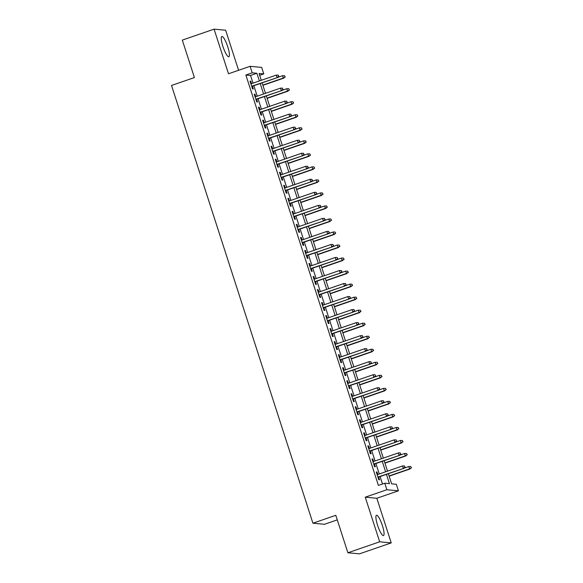 <?xml version="1.0" encoding="UTF-8"?>
<svg xmlns="http://www.w3.org/2000/svg" width="583" height="583" viewBox="0 0 583 583"><rect width="100%" height="100%" fill="white"/><g stroke="black" fill="none" stroke-linecap="round" stroke-linejoin="round"><path stroke-width="0.87" d="M382.419 525.64A10.727 2.237 71 0 0 376.487 515.27A10.727 2.237 71 0 0 377.544 525.181A10.727 2.237 71 0 0 383.483 535.551A10.727 2.237 71 0 0 382.419 525.64M227.778 46.851A10.727 2.237 71 0 0 221.839 36.489A10.727 2.237 71 0 0 222.903 46.4A10.727 2.237 71 0 0 228.835 56.762A10.727 2.237 71 0 0 227.778 46.851M388.358 473.709L391.638 483.861L396.331 484.298L398.429 490.813L386.864 489.735L384.758 483.22L389.451 483.657L386.449 474.365M376.822 498.268L365.257 497.182L379.671 541.804L347.891 552.771L359.456 553.85L391.237 542.89L376.822 498.268L398.429 490.813M337.266 519.876L324.483 524.285L312.918 523.206L171.526 85.461L194.409 77.568L182.311 40.11L214.085 29.15L228.5 73.771L250.107 66.316L261.672 67.395L263.778 73.91L259.085 73.473L261.293 80.294M238.593 70.288L225.65 30.229L214.085 29.15M259.683 75.324L263.778 73.91M379.671 541.804L391.237 542.89M377.835 474.489L377.033 472.019L376.254 471.939L378.782 479.758L379.562 479.831L378.666 477.054M373.623 461.459L372.829 458.989L372.049 458.916L374.57 466.728L375.35 466.801L374.454 464.024M369.418 448.429L368.616 445.959L367.837 445.886L370.365 453.705L371.145 453.778L370.249 450.994M365.213 435.399L364.411 432.929L363.632 432.856L366.153 440.675L366.933 440.748L366.037 437.971M361.001 422.376L360.207 419.906L359.419 419.833L361.948 427.645L362.728 427.718L361.832 424.941M356.796 409.346L355.994 406.876L355.215 406.803L357.736 414.615L358.523 414.688L357.619 411.911M352.584 396.316L351.789 393.846L351.01 393.773L353.531 401.592L354.311 401.665L353.415 398.881M348.379 383.286L347.577 380.816L346.798 380.743L349.326 388.562L350.106 388.635L349.21 385.859M344.167 370.263L343.372 367.793L342.593 367.72L345.114 375.532L345.894 375.605L344.998 372.829M339.962 357.233L339.16 354.763L338.38 354.69L340.909 362.502L341.689 362.582L340.793 359.798M335.757 344.203L334.955 341.733L334.176 341.66L336.697 349.479L337.484 349.552L336.58 346.768M331.545 331.173L330.75 328.703L329.963 328.63L332.492 336.449L333.272 336.522L332.376 333.746M327.34 318.15L326.538 315.68L325.759 315.607L328.28 323.419L329.067 323.492L328.171 320.716M323.128 305.12L322.333 302.65L321.554 302.577L324.075 310.396L324.855 310.469L323.959 307.686M318.923 292.09L318.121 289.62L317.341 289.547L319.87 297.366L320.65 297.439L319.754 294.655M314.711 279.06L313.916 276.59L313.137 276.517L315.658 284.336L316.438 284.409L315.541 281.633M310.506 266.037L309.711 263.567L308.924 263.494L311.453 271.306L312.233 271.379L311.337 268.603M306.301 253.007L305.499 250.537L304.72 250.464L307.241 258.284L308.028 258.356L307.124 255.573M302.089 239.977L301.294 237.507L300.507 237.434L303.036 245.254L303.816 245.326L302.92 242.55M297.884 226.955L297.082 224.484L296.302 224.404L298.824 232.223L299.611 232.296L298.715 229.52M293.672 213.925L292.877 211.454L292.098 211.381L294.619 219.193L295.399 219.266L294.502 216.49M289.467 200.895L288.665 198.424L287.885 198.351L290.414 206.171L291.194 206.244L290.298 203.46M285.255 187.864L284.46 185.394L283.681 185.321L286.202 193.141L286.982 193.213L286.085 190.437M281.05 174.842L280.255 172.371L279.468 172.298L281.997 180.111L282.777 180.183L281.88 177.407M276.845 161.812L276.043 159.341L275.263 159.268L277.785 167.081L278.572 167.153L277.668 164.377M272.633 148.782L271.838 146.311L271.051 146.238L273.58 154.058L274.36 154.131L273.463 151.347M268.428 135.752L267.626 133.281L266.846 133.208L269.375 141.028L270.155 141.101L269.259 138.324M264.216 122.729L263.421 120.258L262.642 120.185L265.163 127.998L265.943 128.071L265.046 125.294M260.011 109.699L259.209 107.228L258.429 107.155L260.958 114.968L261.738 115.048L260.841 112.264M255.806 96.669L255.004 94.198L254.224 94.125L256.746 101.945L257.526 102.018L256.629 99.234M253.029 83.15L250.544 75.462L245.858 75.025L378.403 485.413L384.758 483.22M382.499 483.999L380.094 476.559M379.263 473.994L375.889 463.529M375.058 460.964L371.677 450.506M370.846 447.933L367.472 437.476M366.641 434.911L363.26 424.446M362.437 421.881L359.055 411.416M358.224 408.851L354.85 398.393M354.019 395.821L350.638 385.363M349.807 382.798L346.433 372.333M345.602 369.768L342.221 359.303M341.398 356.738L338.016 346.28M337.185 343.708L333.804 333.25M332.98 330.685L329.599 320.22M328.768 317.655L325.394 307.19M324.563 304.625L321.182 294.167M320.351 291.595L316.977 281.137M316.146 278.572L312.765 268.107M311.941 265.542L308.56 255.077M307.729 252.512L304.348 242.054M303.524 239.482L300.143 229.024M299.312 226.459L295.938 215.994M295.107 213.429L291.726 202.971M290.895 200.399L287.521 189.941M286.69 187.376L283.309 176.911M282.485 174.346L279.104 163.881M278.273 161.316L274.899 150.859M274.068 148.286L270.687 137.828M269.856 135.263L266.482 124.798M265.651 122.233L262.27 111.768M261.439 109.203L258.065 98.746M257.234 96.173L253.853 85.716M251.594 83.639L250.799 81.168L250.012 81.095L252.541 88.915L253.321 88.988L252.424 86.211M365.257 497.182L386.864 489.735M245.858 75.025L252.213 72.831L250.107 66.316M347.891 552.771L335.793 515.314L312.918 523.206M262.124 82.866L265.498 93.324M266.329 95.889L269.71 106.354M270.534 108.919L273.915 119.384M274.746 121.949L278.12 132.407M278.951 134.979L282.332 145.437M283.163 148.002L286.537 158.467M287.368 161.032L290.749 171.497M291.573 174.062L294.954 184.519M295.785 187.092L299.166 197.55M299.99 200.115L303.371 210.58M304.202 213.145L307.576 223.61M308.407 226.175L311.788 236.632M312.619 239.205L315.993 249.662M316.824 252.228L320.205 262.693M321.029 265.258L324.41 275.715M325.241 278.288L328.623 288.745M329.446 291.311L332.827 301.775M333.658 304.341L337.032 314.805M337.863 317.371L341.244 327.828M342.075 330.401L345.449 340.858M346.28 343.423L349.662 353.888M350.485 356.453L353.866 366.918M354.697 369.484L358.071 379.941M358.902 382.514L362.283 392.971M363.114 395.536L366.488 406.001M367.319 408.566L370.701 419.031M371.531 421.596L374.905 432.054M375.736 434.626L379.118 445.084M379.941 447.649L383.322 458.114M384.153 460.679L387.527 471.144M259.384 80.957L256.899 73.269L252.213 72.831M385.618 471.8L382.244 461.335M381.413 458.77L378.032 448.312M377.208 445.74L373.827 435.282M372.996 432.717L369.622 422.252M368.791 419.687L365.41 409.222M364.579 406.657L361.205 396.2M360.374 393.627L356.993 383.169M356.162 380.604L352.788 370.139M351.957 367.574L348.576 357.117M347.752 354.544L344.371 344.087M343.54 341.521L340.166 331.057M339.335 328.491L335.954 318.026M335.123 315.461L331.749 305.004M330.918 302.431L327.537 291.974M326.706 289.408L323.332 278.944M322.501 276.378L319.12 265.914M318.296 263.348L314.915 252.891M314.084 250.318L310.71 239.861M309.879 237.296L306.498 226.831M305.667 224.266L302.293 213.801M301.462 211.235L298.081 200.778M297.257 198.205L293.876 187.748M293.045 185.183L289.664 174.718M288.84 172.153L285.459 161.688M284.628 159.123L281.254 148.665M280.423 146.093L277.042 135.635M276.211 133.07L272.837 122.605M272.006 120.04L268.625 109.582M267.801 107.01L264.42 96.552M263.589 93.987L260.207 83.522M250.544 75.462L256.899 73.269M250.114 81.409L250.799 81.168M254.319 94.431L255.004 94.198M258.531 107.461L259.209 107.228M262.736 120.492L263.421 120.258M266.948 133.522L267.626 133.281M271.153 146.544L271.838 146.311M275.365 159.574L276.043 159.341M279.57 172.604L280.255 172.371M283.775 185.634L284.46 185.394M287.987 198.657L288.665 198.424M292.192 211.687L292.877 211.454M296.404 224.717L297.082 224.484M300.609 237.747L301.294 237.507M304.822 250.77L305.499 250.537M309.026 263.8L309.711 263.567M313.231 276.83L313.916 276.59M317.444 289.853L318.121 289.62M321.648 302.883L322.333 302.65M325.861 315.913L326.538 315.68M330.065 328.943L330.75 328.703M334.27 341.966L334.955 341.733M338.483 354.996L339.16 354.763M342.687 368.026L343.372 367.793M346.9 381.056L347.577 380.816M351.104 394.079L351.789 393.846M355.317 407.109L355.994 406.876M359.522 420.139L360.207 419.906M363.726 433.169L364.411 432.929M367.939 446.192L368.616 445.959M372.143 459.222L372.829 458.989M376.356 472.252L377.033 472.019M251.739 86.444L277.625 77.517L251.667 86.226M278.667 76.38L278.251 75.083L278.667 76.38L277.063 77.466L276.306 75.12L250.916 83.879M277.625 77.517L278.98 76.417M278.251 75.083L276.306 75.12M285.233 77L284.504 75.666L285.233 77L283.309 78.049L282.558 75.703L277.865 77.32M284.919 76.971L283.309 78.049L262.846 85.111M283.877 78.1L262.918 85.329M282.558 75.703L284.504 75.666M255.952 99.474L281.829 90.547L255.879 99.248M282.879 89.41L282.456 88.106L282.879 89.41L281.268 90.489L280.51 88.15L255.121 96.902M281.829 90.547L283.192 89.439M282.456 88.106L280.51 88.15M260.156 112.497L286.042 103.57L260.084 112.279M287.084 102.44L286.661 101.136L287.084 102.44L285.473 103.519L284.715 101.172L259.326 109.932M286.042 103.57L287.397 102.47M286.661 101.136L284.715 101.172M264.369 125.527L290.247 116.6L264.296 125.309M291.296 115.47L290.873 114.166L291.296 115.47L289.685 116.549L288.928 114.202L263.538 122.962M290.247 116.6L291.602 115.5M290.873 114.166L288.928 114.202M268.574 138.557L294.451 129.63L268.501 138.331M295.501 128.493L295.078 127.196L295.501 128.493L293.89 129.579L293.132 127.232L267.743 135.992M294.451 129.63L295.814 128.522M295.078 127.196L293.132 127.232M289.445 90.022L288.709 88.696L289.445 90.022L287.521 91.079L286.763 88.733L282.07 90.35M289.132 89.993L287.521 91.079L267.05 98.133M288.082 91.13L267.123 98.359M286.763 88.733L288.709 88.696M293.65 103.053L292.914 101.719L293.65 103.053L291.726 104.102L290.968 101.755L286.282 103.38M293.336 103.023L291.726 104.102L271.263 111.164M292.294 104.153L271.335 111.389M290.968 101.755L292.914 101.719M297.855 116.083L297.126 114.749L297.855 116.083L295.938 117.132L295.18 114.785L290.487 116.403M297.549 116.053L295.938 117.132L275.468 124.194M296.499 117.183L275.54 124.412M295.18 114.785L297.126 114.749M302.067 129.113L301.331 127.779L302.067 129.113L300.143 130.162L299.385 127.815L294.692 129.433M301.754 129.083L300.143 130.162L279.68 137.224M300.704 130.213L279.753 137.442M299.385 127.815L301.331 127.779M272.778 151.587L298.664 142.66L272.713 151.361M299.706 141.523L299.29 140.219L299.706 141.523L298.102 142.602L297.345 140.263L271.955 149.015M298.664 142.66L300.019 141.552M299.29 140.219L297.345 140.263M306.272 142.135L305.543 140.809L306.272 142.135L304.355 143.185L303.597 140.846L298.904 142.463M305.958 142.106L304.355 143.185L283.885 150.246M304.916 143.243L283.957 150.472M303.597 140.846L305.543 140.809M276.991 164.61L302.869 155.683L276.918 164.391M303.918 154.553L303.495 153.249L303.918 154.553L302.307 155.632L301.549 153.285L276.16 162.045M302.869 155.683L304.231 154.582M303.495 153.249L301.549 153.285M310.484 155.165L309.748 153.832L310.484 155.165L308.56 156.215L307.802 153.868L303.109 155.493M310.171 155.136L308.56 156.215L288.097 163.276M309.121 156.266L288.162 163.502M307.802 153.868L309.748 153.832M281.195 177.64L307.081 168.713L281.123 177.421M308.123 167.583L307.707 166.279L308.123 167.583L306.512 168.662L305.762 166.315L280.365 175.075M307.081 168.713L308.436 167.613M307.707 166.279L305.762 166.315M314.689 168.196L313.953 166.862L314.689 168.196L312.765 169.245L312.007 166.898L307.321 168.516M314.375 168.166L312.765 169.245L292.302 176.306M313.333 169.296L292.375 176.525M312.007 166.898L313.953 166.862M285.408 190.67L311.286 181.743L285.335 190.444M312.335 180.606L311.912 179.309L312.335 180.606L310.724 181.692L309.967 179.345L284.577 188.105M311.286 181.743L312.648 180.635M311.912 179.309L309.967 179.345M318.901 181.226L318.165 179.892L318.901 181.226L316.977 182.275L316.219 179.928L311.526 181.546M318.588 181.196L316.977 182.275L296.507 189.337M317.538 182.326L296.579 189.555M316.219 179.928L318.165 179.892M289.613 203.7L315.498 194.766L289.54 203.474M316.54 193.636L316.117 192.332L316.54 193.636L314.929 194.715L314.171 192.368L288.782 201.128M315.498 194.766L316.853 193.665M316.117 192.332L314.171 192.368M323.106 194.248L322.37 192.922L323.106 194.248L321.182 195.298L320.424 192.958L315.731 194.576M322.793 194.219L321.182 195.298L300.719 202.359M321.743 195.356L300.792 202.585M320.424 192.958L322.37 192.922M293.825 216.723L319.703 207.796L293.752 216.504M320.752 206.666L320.329 205.362L320.752 206.666L319.141 207.745L318.384 205.398L292.994 214.158M319.703 207.796L321.058 206.695M320.329 205.362L318.384 205.398M327.311 207.278L326.582 205.945L327.311 207.278L325.394 208.328L324.636 205.981L319.943 207.599M326.997 207.249L325.394 208.328L304.924 215.389M325.955 208.379L304.996 215.608M324.636 205.981L326.582 205.945M298.03 229.753L323.908 220.826L297.957 229.534M324.957 219.696L324.534 218.392L324.957 219.696L323.346 220.775L322.588 218.428L297.199 227.188M323.908 220.826L325.27 219.725M324.534 218.392L322.588 218.428M331.523 220.308L330.787 218.975L331.523 220.308L329.599 221.358L328.841 219.011L324.148 220.629M331.21 220.279L329.599 221.358L309.136 228.419M330.16 221.409L309.201 228.638M328.841 219.011L330.787 218.975M302.234 242.783L328.12 233.856L302.169 242.557M329.162 232.719L328.746 231.422L329.162 232.719L327.559 233.798L326.801 231.458L301.411 240.218M328.12 233.856L329.475 232.748M328.746 231.422L326.801 231.458M335.728 233.338L334.999 232.005L335.728 233.338L333.811 234.388L333.053 232.041L328.36 233.659M335.414 233.309L333.811 234.388L313.341 241.442M334.372 234.439L313.414 241.668M333.053 232.041L334.999 232.005M339.94 246.361L339.204 245.028L339.94 246.361L338.016 247.411L337.258 245.071L332.565 246.689M339.627 246.332L338.016 247.411L317.546 254.472M338.577 247.469L317.618 254.698M337.258 245.071L339.204 245.028M344.145 259.391L343.409 258.058L344.145 259.391L342.221 260.441L341.463 258.094L336.777 259.712M343.832 259.362L342.221 260.441L321.758 267.502M342.789 260.492L321.831 267.721M341.463 258.094L343.409 258.058M306.447 255.813L332.325 246.879L306.374 255.587M333.374 245.749L332.951 244.445L333.374 245.749L331.763 246.828L331.006 244.481L305.616 253.241M332.325 246.879L333.687 245.778M332.951 244.445L331.006 244.481M310.652 268.836L336.537 259.909L310.579 268.617M337.579 258.779L337.163 257.475L337.579 258.779L335.968 259.858L335.218 257.511L309.821 266.271M336.537 259.909L337.892 258.808M337.163 257.475L335.218 257.511M314.864 281.866L340.742 272.939L314.791 281.647M341.791 271.809L341.368 270.505L341.791 271.809L340.18 272.888L339.423 270.541L314.033 279.301M340.742 272.939L342.104 271.838M341.368 270.505L339.423 270.541M348.357 272.421L347.621 271.088L348.357 272.421L346.433 273.471L345.675 271.124L340.982 272.742M348.044 272.392L346.433 273.471L325.963 280.532M346.994 273.522L326.035 280.751M345.675 271.124L347.621 271.088M319.069 294.896L344.954 285.969L318.996 294.67M345.996 284.832L345.573 283.535L345.996 284.832L344.385 285.91L343.627 283.571L318.238 292.331M344.954 285.969L346.309 284.861M345.573 283.535L343.627 283.571M352.562 285.444L351.826 284.118L352.562 285.444L350.638 286.501L349.88 284.154L345.187 285.772M352.249 285.415L350.638 286.501L330.175 293.555M351.199 286.552L330.248 293.781M349.88 284.154L351.826 284.118M323.281 307.919L349.159 298.992L323.208 307.7M350.208 297.862L349.785 296.558L350.208 297.862L348.598 298.941L347.84 296.594L322.45 305.354M349.159 298.992L350.514 297.891M349.785 296.558L347.84 296.594M356.767 298.474L356.038 297.141L356.767 298.474L354.85 299.524L354.092 297.184L349.399 298.802M356.453 298.445L354.85 299.524L334.38 306.585M355.411 299.582L334.453 306.811M354.092 297.184L356.038 297.141M327.486 320.949L353.364 312.022L327.413 320.73M354.413 310.892L353.99 309.588L354.413 310.892L352.802 311.971L352.045 309.624L326.655 318.384M353.364 312.022L354.726 310.921M353.99 309.588L352.045 309.624M360.979 311.504L360.243 310.171L360.979 311.504L359.055 312.554L358.297 310.207L353.604 311.825M360.666 311.475L359.055 312.554L338.592 319.615M359.616 312.605L338.657 319.834M358.297 310.207L360.243 310.171M331.691 333.979L357.576 325.052L331.625 333.76M358.618 323.915L358.202 322.618L358.618 323.915L357.015 325.001L356.257 322.654L330.867 331.414M357.576 325.052L358.931 323.951M358.202 322.618L356.257 322.654M365.184 324.534L364.455 323.201L365.184 324.534L363.26 325.584L362.509 323.237L357.816 324.855M364.871 324.505L363.26 325.584L342.797 332.645M363.828 325.635L342.87 332.864M362.509 323.237L364.455 323.201M335.903 347.009L361.781 338.082L335.83 346.783M362.83 336.945L362.407 335.64L362.83 336.945L361.22 338.023L360.462 335.684L335.072 344.436M361.781 338.082L363.143 336.974M362.407 335.64L360.462 335.684M369.396 337.557L368.66 336.231L369.396 337.557L367.472 338.614L366.714 336.267L362.021 337.885M369.083 337.528L367.472 338.614L347.002 345.668M368.033 338.665L347.074 345.894M366.714 336.267L368.66 336.231M340.108 360.032L365.993 351.104L340.035 359.813M367.035 349.975L366.612 348.67L367.035 349.975L365.424 351.053L364.666 348.707L339.277 357.466M365.993 351.104L367.348 350.004M366.612 348.67L364.666 348.707M373.601 350.587L372.865 349.253L373.601 350.587L371.677 351.636L370.919 349.29L366.233 350.915M373.288 350.558L371.677 351.636L351.214 358.698M372.245 351.687L351.287 358.924M370.919 349.29L372.865 349.253M344.32 373.062L370.198 364.135L344.247 372.843M371.247 363.005L370.824 361.7L371.247 363.005L369.637 364.084L368.879 361.737L343.489 370.496M370.198 364.135L371.56 363.034M370.824 361.7L368.879 361.737M377.806 363.617L377.077 362.283L377.806 363.617L375.889 364.666L375.131 362.32L370.438 363.938M377.5 363.588L375.889 364.666L355.419 371.728M376.45 364.718L355.492 371.947M375.131 362.32L377.077 362.283M348.525 386.092L374.403 377.165L348.452 385.866M375.452 376.028L375.029 374.731L375.452 376.028L373.841 377.114L373.084 374.767L347.694 383.527M374.403 377.165L375.765 376.057M375.029 374.731L373.084 374.767M352.73 399.122L378.615 390.195L352.664 398.896M379.657 389.058L379.241 387.753L379.657 389.058L378.054 390.136L377.296 387.797L351.906 396.549M378.615 390.195L379.97 389.087M379.241 387.753L377.296 387.797M356.942 412.145L382.82 403.217L356.869 411.926M383.869 402.088L383.446 400.783L383.869 402.088L382.259 403.166L381.501 400.82L356.111 409.579M382.82 403.217L384.182 402.117M383.446 400.783L381.501 400.82M382.018 376.647L381.282 375.314L382.018 376.647L380.094 377.697L379.336 375.35L374.643 376.968M381.705 376.618L380.094 377.697L359.631 384.758M380.655 377.748L359.704 384.977M379.336 375.35L381.282 375.314M386.223 389.67L385.494 388.344L386.223 389.67L384.306 390.719L383.548 388.38L378.855 389.998M385.91 389.641L384.306 390.719L363.836 397.781M384.867 390.778L363.909 398.007M383.548 388.38L385.494 388.344M390.435 402.7L389.699 401.366L390.435 402.7L388.511 403.749L387.753 401.403L383.06 403.028M390.122 402.671L388.511 403.749L368.048 410.811M389.072 403.8L368.113 411.037M387.753 401.403L389.699 401.366M361.147 425.175L387.032 416.247L361.074 424.956M388.074 415.118L387.659 413.813L388.074 415.118L386.471 416.196L385.713 413.85L360.323 422.609M387.032 416.247L388.387 415.147M387.659 413.813L385.713 413.85M394.64 415.73L393.911 414.396L394.64 415.73L392.716 416.779L391.965 414.433L387.272 416.051M394.327 415.701L392.716 416.779L372.253 423.841M393.285 416.83L372.326 424.06M391.965 414.433L393.911 414.396M365.359 438.205L391.237 429.277L365.286 437.979M392.286 428.141L391.863 426.843L392.286 428.141L390.676 429.226L389.918 426.88L364.528 435.639M391.237 429.277L392.599 428.17M391.863 426.843L389.918 426.88M398.852 428.76L398.116 427.426L398.852 428.76L396.928 429.809L396.17 427.463L391.477 429.081M398.539 428.731L396.928 429.809L376.458 436.871M397.489 429.86L376.531 437.09M396.17 427.463L398.116 427.426M369.564 451.235L395.449 442.3L369.491 451.009M396.491 441.171L396.068 439.866L396.491 441.171L394.88 442.249L394.123 439.903L368.733 448.662M395.449 442.3L396.804 441.2M396.068 439.866L394.123 439.903M403.057 441.783L402.321 440.457L403.057 441.783L401.133 442.832L400.375 440.493L395.689 442.111M402.744 441.754L401.133 442.832L380.67 449.894M401.702 442.891L380.743 450.12M400.375 440.493L402.321 440.457M373.776 464.257L399.654 455.33L373.703 464.039M400.703 454.201L400.281 452.896L400.703 454.201L399.093 455.279L398.335 452.933L372.945 461.692M399.654 455.33L401.017 454.23M400.281 452.896L398.335 452.933M407.262 454.813L406.533 453.479L407.262 454.813L405.345 455.862L404.587 453.516L399.894 455.134M406.956 454.784L405.345 455.862L384.875 462.924M405.906 455.913L384.948 463.142M404.587 453.516L406.533 453.479M377.981 477.288L403.859 468.36L377.908 477.069M404.908 467.231L404.485 465.926L404.908 467.231L403.298 468.309L402.54 465.963L377.15 474.722M403.859 468.36L405.221 467.26M404.485 465.926L402.54 465.963M411.474 467.843L410.738 466.509L411.474 467.843L409.55 468.892L408.792 466.546L404.099 468.164M411.161 467.814L409.55 468.892L389.087 475.954M410.111 468.943L389.16 476.173M408.792 466.546L410.738 466.509"/></g></svg>
